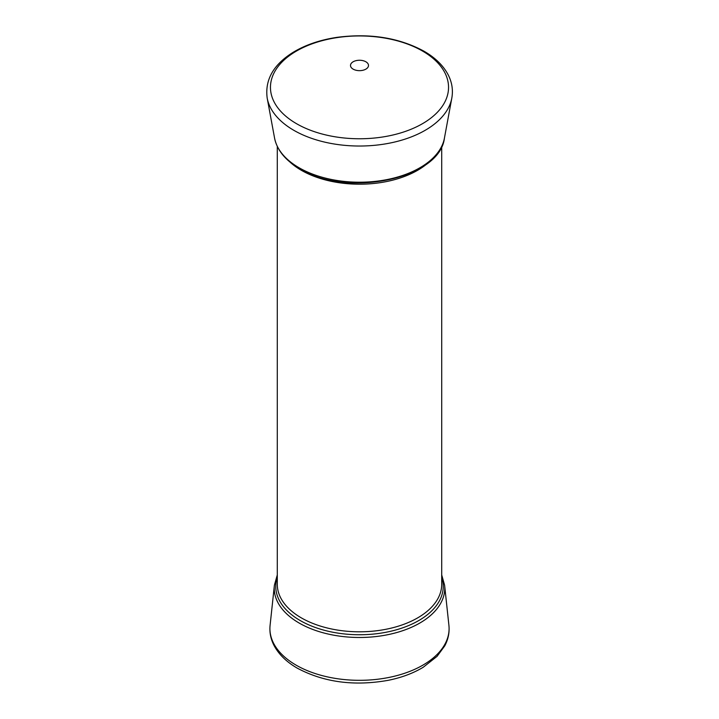 <?xml version="1.0" encoding="UTF-8"?>
<svg xmlns="http://www.w3.org/2000/svg" width="719" height="719" viewBox="0 0 719 719"><rect width="100%" height="100%" fill="white"/><g stroke="black" fill="none" stroke-linecap="round" stroke-linejoin="round"><path stroke-width="1.08" d="M277.291 574.948L274.397 585.212A85.264 49.225 0 0 0 299.203 623.067A85.264 49.225 0 0 0 394.551 633.133A85.264 49.225 0 0 0 444.603 585.212L448.917 625.386C449.636 632.459 448.243 639.29 444.755 645.869L437.071 656.348L423.257 667.241C413.272 673.254 401.597 677.613 388.242 680.318C354.161 686.366 323.856 682.322 297.307 668.176C286.71 662.064 279.026 654.632 274.254 645.887C270.757 639.299 269.364 632.468 270.083 625.386A89.587 51.723 0 0 0 296.147 665.165A89.587 51.723 0 0 0 396.331 675.743A89.587 51.723 0 0 0 448.917 625.386M277.291 146.415L277.291 584.34A82.209 47.463 0 0 0 301.369 617.9A82.209 47.463 0 0 0 390.956 628.19A82.209 47.463 0 0 0 441.709 584.34L441.709 146.415M289.838 161.937A82.209 47.463 0 0 0 301.369 170.304A82.209 47.463 0 0 0 429.162 161.937M451.811 98.117L444.423 138.138A85.399 49.305 180 0 1 387.945 179.399A85.399 49.305 180 0 1 299.113 167.77A85.399 49.305 180 0 1 274.577 138.138L267.189 98.117C264.772 79.872 273.418 64.602 293.127 52.325C305.476 44.875 320.126 39.878 337.067 37.343C370.033 33.065 399.009 37.694 424.021 51.22C434.959 57.529 442.904 65.186 447.847 74.201C451.954 81.912 453.276 89.884 451.811 98.117A92.841 53.601 180 0 1 359.5 146.029A92.841 53.601 180 0 1 267.189 98.117M296.543 123.704A89.03 51.4 0 0 0 422.457 123.704A89.03 51.4 0 0 0 422.457 51.004A89.03 51.4 0 0 0 296.543 51.004A89.03 51.4 0 0 0 296.543 123.704M353.128 69.132A9.005 5.204 0 0 0 368.2 66.795A9.005 5.204 0 0 0 357.172 60.432A9.005 5.204 0 0 0 353.128 69.132M441.709 577.177A83.746 48.344 180 0 1 398.811 629.089A83.746 48.344 180 0 1 300.281 620.587A83.746 48.344 180 0 1 277.291 577.177M274.397 585.212L270.083 625.386M444.603 585.212L441.709 574.948M444.423 138.138C439.767 179.417 345.938 197.968 299.679 168.74C285.47 160.454 277.103 150.253 274.577 138.138"/></g></svg>
